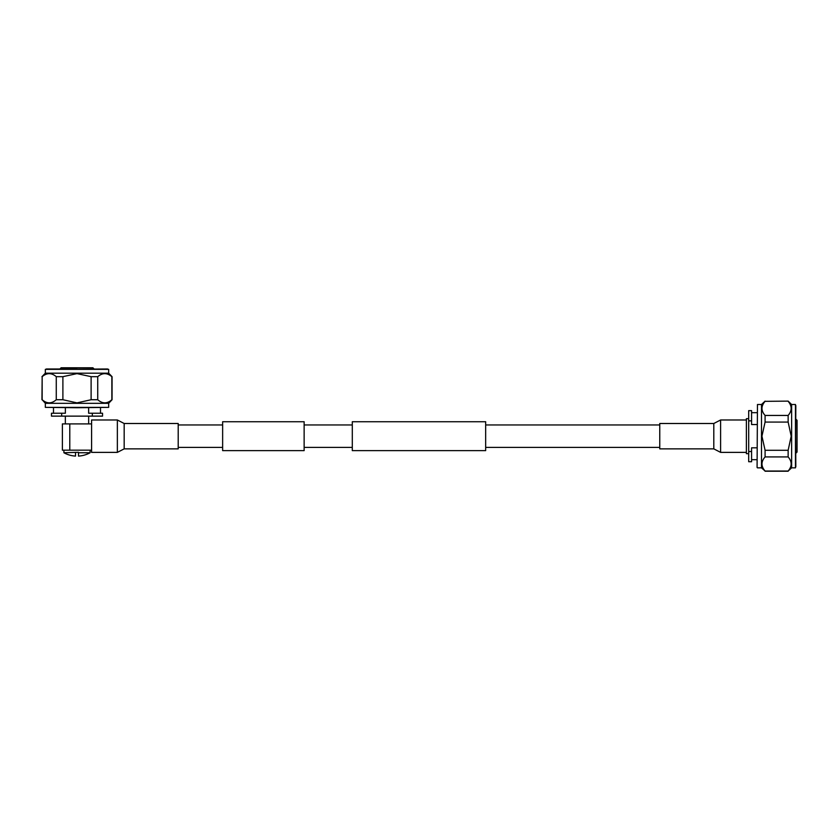 <?xml version="1.0" encoding="UTF-8"?>
<svg xmlns="http://www.w3.org/2000/svg" width="839" height="839" viewBox="0 0 839 839"><rect width="100%" height="100%" fill="white"/><g stroke="black" fill="none" stroke-linecap="round" stroke-linejoin="round"><path stroke-width="1.26" d="M304.138 450.627L304.138 421.734L222.639 421.734L222.639 450.627L304.138 450.627M485.666 436.186L485.666 450.627L352.296 450.627L352.296 421.734L485.666 421.734L485.666 436.186M713.8 423.496L720.607 419.982L720.607 452.378L713.8 448.865L713.8 423.496L659.758 423.496L659.758 448.865L713.8 448.865M124.172 423.496L117.355 419.982L117.355 452.378L124.172 448.865L178.204 448.865L178.204 423.496L124.172 423.496L124.172 448.865M117.355 419.982L91.587 419.982L91.587 452.378L117.355 452.378M757.082 447.816L751.576 447.816L751.576 451.508L748.692 451.508L748.692 410.649L751.576 410.649L751.576 424.544L757.082 424.544M748.692 453.668L746.385 453.668L746.385 418.692L748.692 418.692M795.833 419.091L797.05 420.308L797.05 452.053L795.833 453.27M795.833 405.531L795.466 467.847L795.466 404.513L791.628 404.513L788.146 401.126L765.084 401.336L788.146 401.126M757.082 467.48L757.46 404.513L757.082 467.48M757.46 467.847L761.497 467.847L761.497 404.513L765.084 401.126M795.466 467.847L791.628 467.847L791.628 404.513M761.497 467.847L765.084 471.025C760.963 466.327 760.963 461.628 765.084 456.919L765.084 450.291L761.948 436.186L765.084 422.069L765.084 415.441C760.963 410.753 760.963 406.055 765.084 401.336M765.084 422.069L788.146 422.069L791.198 436.186L788.146 450.291L765.084 450.291M765.084 456.919L788.146 456.919L788.146 450.291M788.146 456.919C792.152 461.607 792.152 466.306 788.146 471.025L765.084 471.025M791.628 467.847L788.146 471.025M791.198 408.394L791.125 407.334M788.146 401.336C792.152 406.034 792.152 410.732 788.146 415.441L765.084 415.441M788.146 422.069L788.146 415.441M795.466 404.513L795.833 466.83M748.692 420.853L751.576 420.853M751.576 451.508L751.576 461.712L748.692 461.712L748.692 451.508M88.64 407.733L88.64 413.239L102.536 413.239L102.536 416.134L61.677 416.134L61.677 413.239L65.358 413.239L65.358 407.733M59.915 368.982L61.132 367.765L92.877 367.765L94.094 368.982M76.999 407.733L45.337 407.366L108.671 407.366L76.999 407.733M45.337 369.349L45.337 373.187L108.671 373.187L108.671 369.349L45.337 369.349L107.654 368.982M108.671 373.187L112.059 376.669L112.059 399.731L108.671 403.318L45.337 403.318L45.337 407.366M62.894 399.731L62.894 376.669L76.999 373.617L91.115 376.669L91.115 399.731L76.999 402.877L62.894 399.731L56.265 399.731C51.578 403.863 46.869 403.863 42.16 399.731L45.337 403.318M49.207 373.617L48.159 373.691M42.16 399.731L42.16 376.669L41.95 399.731M42.16 376.669C46.848 372.663 51.557 372.663 56.265 376.669L56.265 399.731M62.894 376.669L56.265 376.669M97.733 376.669C102.431 372.663 107.13 372.663 111.849 376.669L111.849 399.731C107.151 403.863 102.452 403.863 97.733 399.731L97.733 376.669L91.115 376.669M97.733 399.731L91.115 399.731M46.355 368.982L76.999 368.982M92.332 413.239L92.332 416.134M61.677 416.134L51.473 416.134L51.473 413.239L61.677 413.239M91.587 450.176L62.38 450.176L62.38 423.915L91.587 423.915M69.784 423.915L69.784 450.176M90.109 450.176L90.109 452.756A27.215 27.215 0 0 1 78.488 456.08L78.488 452.294L63.9 452.756A27.215 27.215 0 0 0 75.52 456.08L75.52 452.756M63.9 450.176L63.9 452.756M90.109 452.756L78.488 452.756M222.639 447.407L178.204 447.407M659.758 447.407L485.666 447.407M352.296 447.407L304.138 447.407M352.296 424.954L304.138 424.954M659.758 424.954L485.666 424.954M222.639 424.954L178.204 424.954M746.385 452.378L720.607 452.378M746.385 419.982L720.607 419.982M757.082 459.688L751.576 459.688M788.146 471.235L765.084 471.235M761.497 404.513L757.46 404.513M757.082 412.673L751.576 412.673M65.337 416.134L65.337 423.915M53.497 407.733L53.497 413.239M45.337 373.187L41.95 376.669M108.671 403.318L108.671 407.366M100.502 407.733L100.502 413.239M88.672 416.134L88.672 423.915"/></g></svg>
